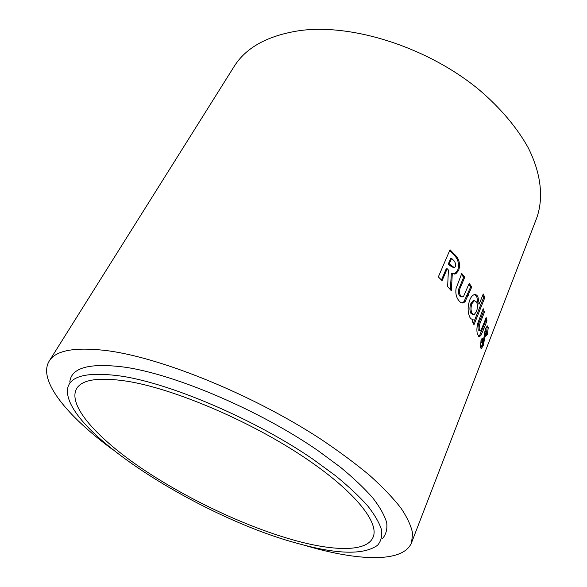<?xml version="1.0" encoding="UTF-8"?>
<svg xmlns="http://www.w3.org/2000/svg" width="587" height="587" viewBox="0 0 587 587"><rect width="100%" height="100%" fill="white"/><g stroke="black" fill="none" stroke-linecap="round" stroke-linejoin="round"><path stroke-width="0.88" d="M299.187 543.841C337.907 554.48 364.035 554.95 377.558 545.264C381.036 541.243 382.35 536.07 381.499 529.745C379.312 522.768 374.697 514.792 367.645 505.811C359.178 496.338 348.392 486.241 335.272 475.521L312.842 459.122C255.594 419.808 172.534 384.155 122.301 376.267C87.015 371.307 68.723 375.871 67.424 389.959C65.164 432.604 203.212 518.747 299.187 543.841M382.46 538.639C386.048 534.471 387.464 529.136 386.694 522.635C384.58 515.481 380.002 507.315 372.972 498.136C364.505 488.465 353.682 478.17 340.504 467.267L317.934 450.596C260.283 410.658 176.313 374.792 125.479 367.264C89.76 362.568 71.203 367.506 69.794 382.071M127.621 381.308C172.886 388.667 245.483 419.023 299.216 454.044C353.103 489.096 379.774 522.137 373.097 537.186C367.08 551.809 335.243 551.435 295.855 540.686C247.281 527.361 188.647 499.808 143.096 469.321C97.963 438.988 67.256 405.668 76.567 388.697C82.026 379.415 99.042 376.957 127.621 381.308M49.169 361.144L234 66.698C245.894 47.474 267.863 35.44 299.891 30.59C352.501 23.385 428.194 47.459 479.33 89.958C500.542 108.037 517.323 128.061 528.175 147.704C541.456 174.09 543.643 198.619 536.628 218.239L411.575 542.608M302.885 544.831L313.128 547.759C362.245 561.267 403.834 562.133 411.56 542.652L412.595 533.289C411.157 525.893 407.239 517.441 400.84 507.946C392.879 497.769 382.453 486.894 369.568 475.316C355.164 463.319 338.772 451.168 320.392 438.871C253.386 395.139 163.267 358.327 108.382 350.821C75.459 346.69 55.714 350.138 49.154 361.174C37.509 380.361 67.344 416.161 112.506 449.495M442.084 280.667L447.177 268.729L448.402 270.013L447.639 286.573L451.337 290.763L452.313 273.447L455.813 273.836L458.696 270.358C460.553 263.783 459.078 258.39 454.265 254.171L450.016 249.746L438.342 276.903L442.084 280.667M456.026 288.584C455.409 293.449 456.304 297.396 458.711 300.412C460.135 302.444 461.668 303.266 463.326 302.885L465.08 301.689L471.735 287.05L469.226 283.345L463.605 296.318L462.747 296.949L460.604 295.87C459.012 292.862 459.085 289.795 460.81 286.669L464.728 277.218L461.764 273.461L456.026 288.584M477.928 296.817C476.901 294.945 475.617 294.241 474.069 294.711C472.352 295.342 470.913 297.117 469.761 300.03C467.56 306.377 467.582 312.108 469.82 317.229C470.789 318.917 471.911 319.563 473.181 319.152L472.322 321.309L473.995 324.772L484.847 297.492L483.248 293.977L479.241 304L477.928 296.817L476.798 296.728L474.553 294.593M477.671 323.51C476.651 328.206 476.637 331.89 477.613 334.561L479.528 336.652L481.017 335.184L483.842 328.859L486.99 320.803L486.175 317.56L481.032 330.283L480.276 331.039L479.374 330.107C478.875 327.377 479.359 324.464 480.812 321.368L484.473 312.101L483.204 308.696L477.671 323.51M485.596 328.544L483.013 342.434L482.58 343.109L482.279 342.617L482.69 338.09L481.091 339.403L480.555 346.968L481.435 348.487L483.248 345.391L486.029 331.824L486.374 331.288L486.623 331.743L486.051 335.793L487.364 334.553L488.296 327.289L487.342 325.888L485.596 328.544M482.411 343.065L481.12 342.324L482.279 342.617M481.12 342.324L481.303 339.235M480.716 347.798L482.096 345.075L483.248 345.391M482.096 345.075L482.94 342.603M483.512 340.394L484.869 331.545L486.029 331.824M484.869 331.545L485.346 331.039M486.359 334.282L487.364 334.553M486.623 332.484L487.137 327.003L488.296 327.289M487.137 327.003L486.961 326.145M478.508 336.344L479.85 334.942L485.831 320.561L486.99 320.803M479.85 334.942L481.017 335.184M485.831 320.561L485.515 319.247M479.843 330.951L478.207 329.894L479.374 330.107M478.207 329.894C477.715 327.179 478.192 324.273 479.652 321.177L483.314 311.917L484.473 312.101M483.314 311.917L482.653 310.09M473.335 323.371L483.703 297.36L484.847 297.492M483.703 297.36L482.749 295.224M476.798 296.728L478.097 303.883L479.241 304M474.296 300.669L473.203 300.588L470.877 303.501C469.585 307.148 469.585 310.398 470.855 313.26L473.071 314.595M471.992 313.363L474.076 314.698L476.395 311.668C477.723 308.043 477.774 304.822 476.549 301.997L474.325 300.669L471.999 303.574C470.715 307.221 470.715 310.486 471.992 313.363L470.855 313.26M470.877 303.501L471.999 303.574M461.888 302.958L463.972 301.667L470.635 287.036L471.735 287.05M463.972 301.667L465.08 301.689M470.635 287.036L468.815 284.343M461.918 296.956L459.518 295.892L460.604 295.87M459.518 295.892C457.941 292.898 458.014 289.839 459.746 286.713L463.664 277.269L464.728 277.218M463.664 277.269L461.382 274.371M450.376 289.655L451.308 273.579L452.313 273.447M454.463 274.056L457.662 270.46L458.696 270.358M457.662 270.46C459.526 263.901 458.065 258.529 453.281 254.347L449.664 250.568M441.446 280.014L446.201 268.897L447.177 268.729M451.623 258.346L449.26 263.871L454.441 267.731L455.431 266.505C455.864 263.6 454.998 261.31 452.834 259.637L451.623 258.346L450.64 258.522L448.277 264.04L449.664 265.507L453.868 267.804M448.277 264.04L449.26 263.871M484.194 336.131L485.354 336.424M484.407 334.186L485.566 334.473M482.675 328.61L483.842 328.859M479.652 321.177L480.812 321.368M467.267 295.261L468.375 295.283M459.746 286.713L460.81 286.669M453.281 254.347L454.265 254.171M449.664 265.507L450.655 265.346M480.966 348.362L481.435 348.487M485.214 331.009L486.374 331.288M479.528 336.652L478.64 336.476M474.325 300.669L473.203 300.588M463.326 302.885L462.204 302.877M454.771 273.953L455.813 273.836"/></g></svg>
